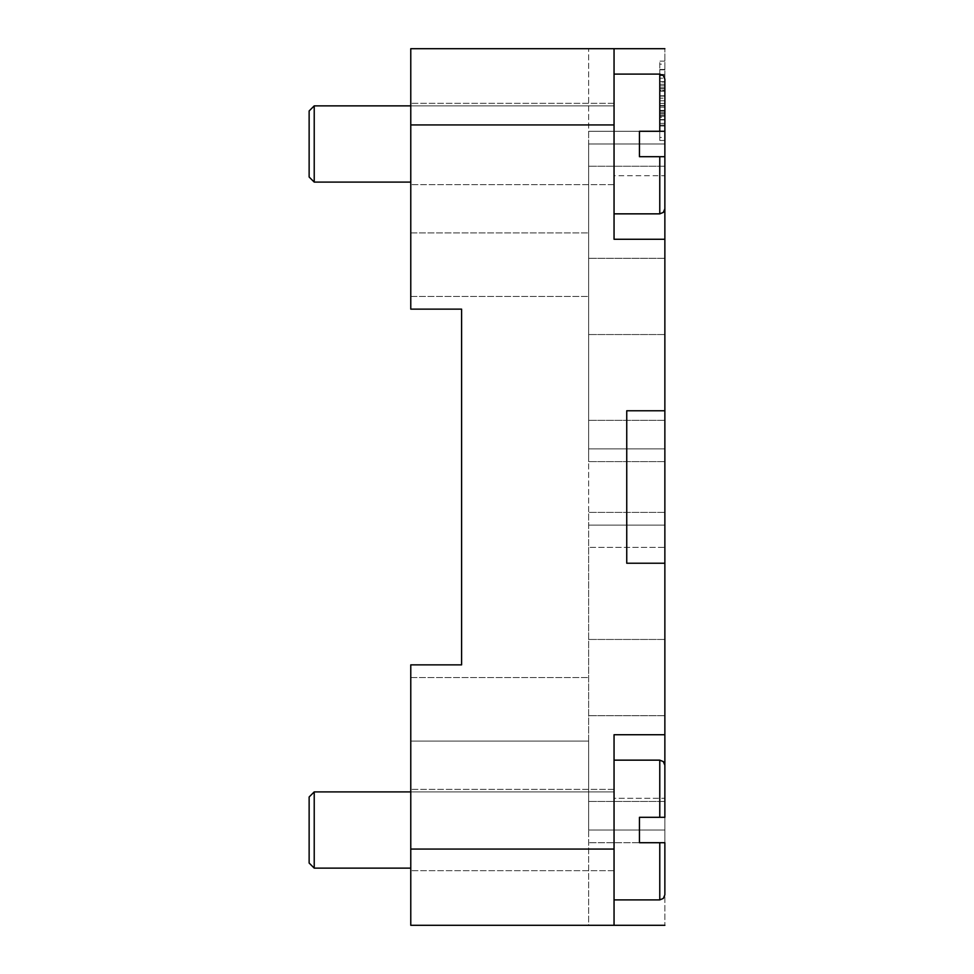 <?xml version="1.0" encoding="UTF-8"?>
<svg xmlns="http://www.w3.org/2000/svg" width="974" height="974" viewBox="0 0 974 974"><rect width="100%" height="100%" fill="white"/><g stroke="black" fill="none" stroke-linecap="round" stroke-linejoin="round"><path stroke-width="0.73" stroke-dasharray="4.87 3.65" d="M614.046 830.018L614.046 760.146L614.046 830.018M410.772 830.018L410.772 870.671L410.772 830.018M614.046 143.982L614.046 74.109L614.046 143.982M410.772 143.982L410.772 184.634L410.772 143.982M314.225 105.874L309.135 110.951L309.135 177.012L309.135 110.951L309.135 177.012L314.225 182.101L314.225 105.874L314.225 143.982L314.225 105.874L614.046 105.874L410.772 105.874M659.775 131.283L639.455 131.283L639.455 143.982L639.455 131.283L659.775 131.283L639.455 131.283L639.455 156.692L639.455 143.982L639.455 156.692L664.865 156.692L659.775 156.692L664.865 156.692L664.865 208.777L664.865 48.7L664.865 143.982L588.637 143.982L588.637 131.283L588.637 461.591L588.637 143.982L664.865 143.982L664.865 420.33L664.865 131.283L588.637 131.283L664.865 131.283L659.775 131.283L664.865 131.283L664.865 79.186L664.865 131.283L659.775 131.283L659.775 74.109L659.775 131.283L659.775 74.109L663.343 75.57L664.865 79.186L664.865 131.283M314.225 791.899L309.135 796.988L309.135 863.049L309.135 796.988L309.135 863.049L314.225 868.126L314.225 791.899L314.225 830.018L314.225 791.899L614.046 791.899L410.772 791.899M659.775 817.308L659.775 760.146L659.775 817.308L659.775 760.146L663.343 761.607L664.865 765.223L664.865 817.308L664.865 765.223L664.865 817.308L639.455 817.308L639.455 830.018L639.455 817.308L659.775 817.308L639.455 817.308L639.455 842.717L639.455 830.018L639.455 842.717L664.865 842.717L664.865 830.018L588.637 830.018L588.637 801.456L588.637 830.018L664.865 830.018L664.865 547.364L664.865 842.717L588.637 842.717L664.865 842.717L659.775 842.717L664.865 842.717L664.865 894.814L664.865 842.717L664.865 894.814L663.343 898.43L659.775 899.891L659.775 842.717M664.865 410.772L626.745 410.772L626.745 563.228L626.745 487L626.745 563.228L664.865 563.228L664.865 175.746L614.046 175.746L614.046 239.263L664.865 239.263L614.046 239.263L614.046 48.7L614.046 239.263L664.865 239.263M664.865 677.563L664.865 715.683L664.865 677.563M664.865 563.228L664.865 734.737L614.046 734.737L614.046 925.3L614.046 798.254L664.865 798.254L664.865 925.3L664.865 734.737L614.046 734.737L614.046 925.3L410.772 925.3L588.637 925.3L588.637 741.092L410.772 741.092L410.772 925.3L410.772 664.865L461.591 664.865L410.772 664.865L410.772 741.092L588.637 741.092L588.637 48.7L410.772 48.7L410.772 232.908L410.772 48.7L588.637 48.7L588.637 925.3L410.772 925.3L410.772 664.865L461.591 664.865L461.591 309.135L410.772 309.135L461.591 309.135L410.772 309.135L410.772 48.7L614.046 48.7L614.046 175.746L664.865 175.746M664.865 296.437L664.865 258.317L664.865 296.437M664.865 448.892L588.637 448.892L664.865 448.892L664.865 420.33L664.865 461.591L664.865 448.892L588.637 448.892L664.865 448.892M664.865 461.591L588.637 461.591L664.865 461.591M664.865 143.982L588.637 143.982L664.865 143.982M461.591 664.865L461.591 309.135M410.772 309.135L410.772 232.908L410.772 309.135M626.745 410.772L626.745 487L626.745 410.772M588.637 547.364L588.637 801.456L588.637 512.409L588.637 547.364L664.865 547.364L664.865 525.108L588.637 525.108L664.865 525.108L664.865 547.364L588.637 547.364M664.865 830.018L588.637 830.018L664.865 830.018M664.865 512.409L664.865 525.108L664.865 512.409L588.637 512.409L664.865 512.409M664.865 525.108L588.637 525.108L664.865 525.108M614.046 213.854L659.775 213.854L659.775 156.692L659.775 213.854L663.343 212.393L664.865 208.777L664.865 156.692M664.865 103.439L659.775 103.439L659.775 119.912L659.775 81.67L659.775 103.439L664.865 103.439L664.865 98.143L659.775 98.143L664.865 98.143L664.865 81.67L664.865 103.439M664.865 112.68L659.775 112.68M664.865 88.89L659.775 88.89M664.865 111.158L664.865 90.412L664.865 111.158L659.775 111.158L659.775 113.812L659.775 87.77L659.775 111.158L664.865 111.158M664.865 90.412L664.865 123.369L664.865 78.2L664.865 116.283L664.865 87.77L664.865 90.412L659.775 90.412L659.775 116.283L659.775 75.558L659.775 126.011L659.775 87.77L659.775 90.412L664.865 90.412M664.865 64.162L664.865 100.785L659.775 100.785L659.775 64.162L659.775 137.419L659.775 61.106L659.775 140.475L659.775 100.785L664.865 100.785L664.865 64.162L659.775 64.162M664.865 137.419L664.865 100.785L664.865 137.419L659.775 137.419M664.865 100.785L659.775 100.785L664.865 100.785L664.865 61.106L664.865 140.475L664.865 100.785M664.865 61.106L659.775 61.106M664.865 140.475L659.775 140.475M664.865 82.023L664.865 117.27L664.865 69.458L664.865 82.023L659.775 82.023L659.775 69.458L659.775 119.912L659.775 82.023L664.865 82.023M664.865 85.846L659.775 85.846M664.865 117.27L664.865 119.912L664.865 117.27L659.775 117.27M664.865 116.283L659.775 116.283L664.865 116.283L664.865 107.14L664.865 116.283M664.865 107.14L659.775 107.14M664.865 78.2L664.865 75.558L664.865 78.2L659.775 78.2L664.865 78.2M664.865 125.11L664.865 115.212L664.865 125.11L659.775 125.11L664.865 125.11M664.865 115.212L659.775 115.212M664.865 48.7L614.046 48.7M614.046 925.3L664.865 925.3M664.865 734.737L614.046 734.737L614.046 798.254L664.865 798.254M410.772 741.092L588.637 741.092L410.772 741.092M410.772 232.908L588.637 232.908L410.772 232.908M664.865 166.237L588.637 166.237L664.865 166.237M664.865 420.33L588.637 420.33L664.865 420.33M614.046 124.928L410.772 124.928M614.046 849.072L410.772 849.072M410.772 296.437L588.637 296.437L410.772 296.437M410.772 677.563L588.637 677.563L410.772 677.563M664.865 801.456L588.637 801.456L664.865 801.456M659.775 213.854L659.775 156.692M664.865 105.813L659.775 105.813M664.865 110.403L659.775 110.403M664.865 119.559L659.775 119.559M664.865 84.312L659.775 84.312L664.865 84.312M664.865 91.179L659.775 91.179M664.865 95.756L659.775 95.756M664.865 69.811L659.775 69.811M664.865 74.389L659.775 74.389M664.865 123.369L659.775 123.369L664.865 123.369M614.046 870.671L410.772 870.671L614.046 870.671M614.046 184.634L410.772 184.634L614.046 184.634M614.046 74.109L659.775 74.109M614.046 760.146L659.775 760.146M664.865 715.683L588.637 715.683L664.865 715.683M664.865 334.545L588.637 334.545L664.865 334.545M664.865 258.317L588.637 258.317L664.865 258.317M664.865 639.455L588.637 639.455L664.865 639.455M614.046 899.891L659.775 899.891M314.225 868.126L410.772 868.126M314.225 182.101L410.772 182.101M664.865 105.46L659.775 105.46M664.865 119.912L659.775 119.912L664.865 119.912M664.865 81.67L659.775 81.67M664.865 96.109L659.775 96.109M664.865 113.812L659.775 113.812M664.865 87.77L659.775 87.77L664.865 87.77M664.865 69.458L659.775 69.458M664.865 75.558L659.775 75.558M664.865 126.011L659.775 126.011L664.865 126.011M614.046 103.329L410.772 103.329L614.046 103.329M614.046 789.366L410.772 789.366L614.046 789.366"/><path stroke-width="1.46" d="M314.225 182.101L309.135 177.012L309.135 110.951L314.225 105.874L314.225 182.101L410.772 182.101M639.455 143.982L639.455 131.283L664.865 131.283L664.865 156.692L639.455 156.692L639.455 143.982M314.225 868.126L309.135 863.049L309.135 796.988L314.225 791.899L314.225 868.126L410.772 868.126M659.775 842.717L659.775 899.891L663.343 898.43L664.865 894.814L664.865 842.717L639.455 842.717L639.455 817.308L664.865 817.308L664.865 765.223L663.343 761.607L659.775 760.146L659.775 817.308M664.865 487L664.865 563.228L626.745 563.228L626.745 410.772L664.865 410.772L664.865 487M664.865 175.746L664.865 239.263L614.046 239.263L614.046 48.7L410.772 48.7L410.772 309.135L461.591 309.135L461.591 664.865L410.772 664.865L410.772 925.3L614.046 925.3L614.046 734.737L664.865 734.737L664.865 798.254M461.591 309.135L461.591 664.865M664.865 563.228L664.865 734.737M664.865 239.263L664.865 410.772M664.865 156.692L664.865 208.777L663.343 212.393L659.775 213.854L659.775 156.692M614.046 74.109L659.775 74.109L663.343 75.57L664.865 79.186L664.865 131.283M614.046 48.7L664.865 48.7M664.865 925.3L614.046 925.3M659.775 74.109L659.775 131.283M614.046 849.072L410.772 849.072M614.046 124.928L410.772 124.928M314.225 105.874L410.772 105.874M314.225 791.899L410.772 791.899M614.046 760.146L659.775 760.146M614.046 899.891L659.775 899.891M614.046 213.854L659.775 213.854"/></g></svg>
